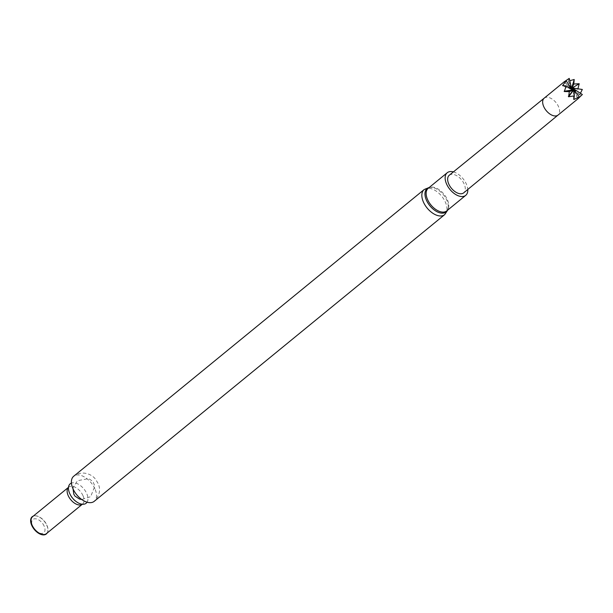 <?xml version="1.0" encoding="UTF-8"?>
<svg xmlns="http://www.w3.org/2000/svg" width="613" height="613" viewBox="0 0 613 613"><rect width="100%" height="100%" fill="white"/><g stroke="black" fill="none" stroke-linecap="round" stroke-linejoin="round"><path stroke-width="0.46" stroke-dasharray="3.06 2.3" d="M94.9 488.776A16.206 9.387 50.7 0 0 73.698 476.255C82.395 469.604 92.609 474.715 95.636 479.435L98.065 483.389C100.923 489.687 99.643 495.664 94.218 501.334A16.206 9.387 50.7 0 0 94.9 488.776M87.084 502.2A12.582 7.287 50.7 0 0 86.701 493.488A12.582 7.287 50.7 0 0 71.43 483.075M46.427 533.624A10.934 6.329 50.7 0 0 47.829 531.233A10.934 6.329 50.7 0 0 46.887 525.149A10.934 6.329 50.7 0 0 35.202 515.801A10.934 6.329 50.7 0 0 32.581 516.698M47.163 533.019A11.141 6.452 50.7 0 0 47.76 531.54A11.141 6.452 50.7 0 0 46.803 525.333A11.141 6.452 50.7 0 0 34.887 515.809A11.141 6.452 50.7 0 0 33.317 516.092M44.144 526.1A8.59 4.973 50.7 0 0 32.604 519.747A8.59 4.973 50.7 0 0 38.274 532.482A8.59 4.973 50.7 0 0 44.144 526.1M453.398 171.885A14.605 8.459 -129.3 0 1 467.78 189.478M449.275 175.234A11.379 6.59 -129.3 0 1 461.574 179.877A11.379 6.59 -129.3 0 1 463.689 192.85M569.232 78.395L568.32 81.085L569.73 80.732M575.124 88.41L577.99 89.314L582.312 89.46M580.427 93.276L579.553 94.977L582.35 94.525M573.684 89.054L573.806 89.552M573.607 99.452L573.576 89.054M573.814 91.697L573.837 98.417M579.553 94.977L573.714 88.847M573.829 88.969L579.553 94.747M572.994 88.111L573.806 88.226M573.829 88.042L572.711 88.05M577.99 89.314L572.205 87.965M563.056 85.828L571.393 89.26M572.373 89.843L562.604 85.843M568.542 81.138L571.354 87.582M571.561 88.402L568.32 81.085M564.266 81.744L571.362 88.548M571.799 89.161L564.136 81.851M577.883 98.846L573.232 88.464M574.052 89.889L578.013 98.724M424.142 189.563A16.206 9.387 -129.3 0 1 445.345 202.083A16.206 9.387 -129.3 0 1 444.663 214.65M82.977 495.626A10.934 6.329 50.7 0 0 68.671 487.174A10.934 6.329 50.7 0 0 68.495 487.327L68.518 489.381C69.782 496.591 73.721 501.403 80.326 503.809L82.517 504.101A10.934 6.329 50.7 0 0 82.977 495.626M428.993 187.655A15.041 8.712 -129.3 0 1 432.042 187.471A15.041 8.712 -129.3 0 1 448.279 207.317A15.041 8.712 -129.3 0 1 447.49 210.267M429.253 187.44L432.042 187.471C429.223 187.632 427.943 187.9 428.219 188.291A14.605 8.459 -129.3 0 1 444.011 194.244A14.605 8.459 -129.3 0 1 446.716 210.903C447.046 211.247 447.567 210.052 448.279 207.317L447.751 210.052M544.221 98.141L544.214 98.149A10.927 6.329 -129.3 0 1 556.029 102.601A10.927 6.329 -129.3 0 1 558.06 115.06L558.052 115.068M73.024 488.845L73.391 486.914L77.544 480.684L88.686 478.623L92.9 481.45L94.862 486.155L90.64 496.683L81.744 499.503"/><path stroke-width="0.92" d="M424.142 189.563L73.698 476.255A16.206 9.387 50.7 0 0 76.694 494.737A16.206 9.387 50.7 0 0 94.218 501.334L444.663 214.65A16.206 9.387 -129.3 0 1 423.453 202.129A16.206 9.387 -129.3 0 1 424.142 189.563L429.253 187.44M71.43 483.075A12.582 7.287 50.7 0 0 68.518 489.381A12.582 7.287 50.7 0 0 80.326 503.809A12.582 7.287 50.7 0 0 87.084 502.2M32.581 516.698A10.934 6.329 50.7 0 0 34.604 529.172A10.934 6.329 50.7 0 0 46.427 533.624L82.341 504.246A10.934 6.329 50.7 0 1 70.694 499.641A10.934 6.329 50.7 0 1 68.495 487.327L32.581 516.698M33.317 516.092A11.141 6.452 50.7 0 0 34.274 529.433A11.141 6.452 50.7 0 0 47.163 533.019M467.78 189.478A14.605 8.459 -129.3 0 1 465.719 195.355A14.605 8.459 -129.3 0 1 446.601 184.069A14.605 8.459 -129.3 0 1 447.222 172.743A14.605 8.459 -129.3 0 1 453.398 171.885M448.785 184.061A11.379 6.59 -129.3 0 1 449.275 175.234L544.214 98.149A10.927 6.329 -129.3 0 0 544.206 98.149A10.927 6.329 -129.3 0 0 543.746 106.624A10.927 6.329 -129.3 0 0 558.052 115.075A10.927 6.329 -129.3 0 0 558.06 115.06L463.689 192.85A11.379 6.59 -129.3 0 1 448.785 184.061M573.569 88.801L582.35 94.525L577.883 98.846L579.3 96.977L573.837 99.498L574.327 95.873L568.596 96.747L569.331 91.651L564.305 91.536L566.22 85.904L562.596 85.621L566.182 80.839L564.136 81.851L569.232 78.395L571.354 87.582M569.73 80.732L574.205 79.491L573.783 84.027L579.201 83.72L577.852 89.054M573.806 88.226L582.312 89.46L580.427 93.276M544.206 98.149L564.266 81.744M579.201 83.72L572.205 87.965L573.829 88.042L574.327 95.873M579.3 96.977L573.806 89.552L573.814 91.697M573.837 98.417L573.837 99.498M572.304 87.759L573.446 88.027M573.822 88.111L575.124 88.41M562.596 85.621L563.056 85.828M571.393 89.26L572.81 89.782L573.829 88.042L571.76 87.874L573.561 83.835M566.22 85.904L572.81 89.782M569.331 91.651L573.063 90.195L564.305 91.536M566.182 80.839L571.799 89.161L572.289 89.368L573.829 88.042L571.944 88.778M564.159 91.276L573.308 89.866L573.829 88.042M573.783 84.027L571.914 88.249M571.76 87.874L574.205 79.491M571.362 88.548L572.289 89.368M573.607 90.088L568.596 96.747M568.366 96.563L573.607 89.59M573.684 89.054L574.052 89.889M447.49 210.267A15.041 8.712 -129.3 0 1 437.444 211.922A15.041 8.712 -129.3 0 1 426.472 200.298A15.041 8.712 -129.3 0 1 428.993 187.655M465.719 195.355L446.716 210.903A14.605 8.459 -129.3 0 1 427.598 199.616A14.605 8.459 -129.3 0 1 428.219 188.291L447.222 172.743M81.744 499.503L79.475 499.051L74.993 496.124L73.813 494.185L73.024 488.845M447.751 210.052L444.663 214.65M577.998 98.754L558.052 115.075"/></g></svg>

